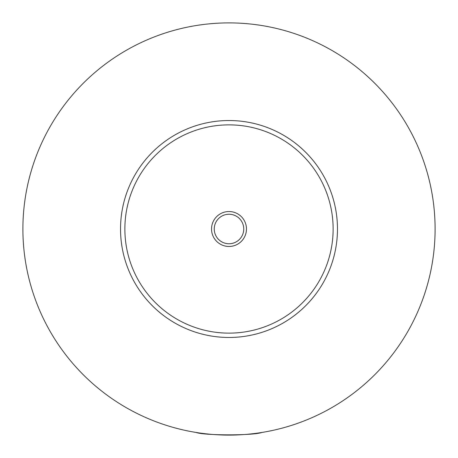 <?xml version="1.0" encoding="UTF-8"?>
<svg xmlns="http://www.w3.org/2000/svg" width="458" height="458" viewBox="0 0 458 458"><rect width="100%" height="100%" fill="white"/><g stroke="black" fill="none" stroke-linecap="round" stroke-linejoin="round"><path stroke-width="0.69" d="M196.024 432.444C204.417 435.644 253.583 435.644 261.976 432.444M246.467 229A17.467 17.467 0 0 0 229 211.533A17.467 17.467 0 0 0 211.533 229A17.467 17.467 0 0 0 229 246.467A17.467 17.467 0 0 0 246.467 229M214.247 229A14.753 14.753 0 0 0 229 243.753A14.753 14.753 0 0 0 243.753 229A14.753 14.753 0 0 0 229 214.247A14.753 14.753 0 0 0 214.247 229M337.472 229A108.472 108.472 0 0 1 229 337.472A108.472 108.472 0 0 1 120.528 229A108.472 108.472 0 0 1 229 120.528A108.472 108.472 0 0 1 337.472 229M435.1 229A206.1 206.1 0 0 1 229 435.1A206.1 206.1 0 0 1 22.9 229A206.1 206.1 0 0 1 229 22.9A206.1 206.1 0 0 1 435.1 229M333.132 229A104.132 104.132 0 0 0 229 124.868A104.132 104.132 0 0 0 124.868 229A104.132 104.132 0 0 0 229 333.132A104.132 104.132 0 0 0 333.132 229"/></g></svg>
